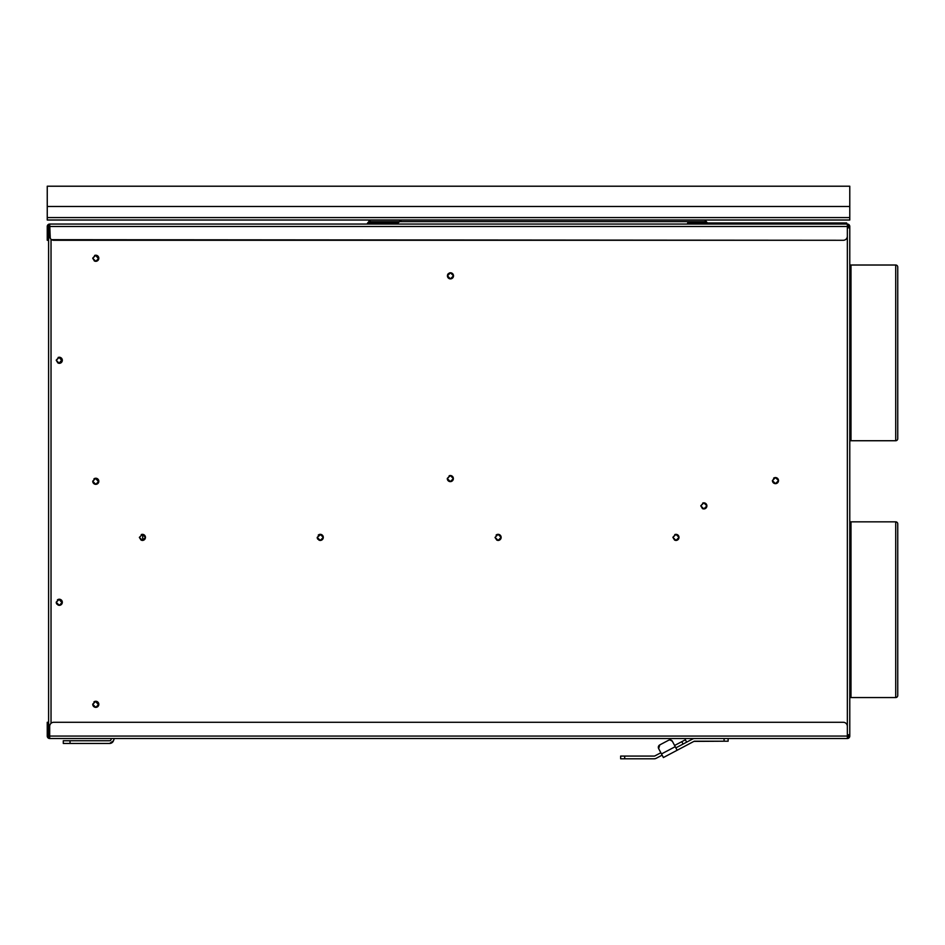 <?xml version="1.0" encoding="UTF-8"?>
<svg xmlns="http://www.w3.org/2000/svg" width="945" height="945" viewBox="0 0 945 945"><rect width="100%" height="100%" fill="white"/><g stroke="black" fill="none" stroke-linecap="round" stroke-linejoin="round"><path stroke-width="1.42" d="M776.625 483.427L776.034 483.604M775.467 483.651L778.503 480.615L775.467 477.568L772.419 480.615L775.467 483.651L772.419 480.615L775.467 477.568A3.036 3.036 0 0 1 778.503 480.615A3.036 3.036 0 0 1 775.467 483.651L774.888 483.592M774.156 483.356A3.036 3.036 0 0 0 774.38 483.45A3.036 3.036 0 0 1 774.156 483.356L772.419 480.674M774.309 477.792L774.9 477.627M776.542 477.768A3.036 3.036 0 0 1 776.766 477.863L778.503 480.544L776.034 477.627M705.017 508.693L704.415 508.871M703.895 508.93L703.269 508.871M702.548 508.634A3.036 3.036 0 0 0 702.773 508.729A3.036 3.036 0 0 1 702.548 508.634L700.812 505.953M702.678 503.083L703.281 502.894M703.801 502.846L704.427 502.894M705.183 503.153L706.884 505.823L703.836 502.846A3.036 3.036 0 0 1 706.884 505.882A3.036 3.036 0 0 1 703.848 508.93L700.812 505.882L703.848 502.846L700.812 505.882L703.848 508.93L706.884 505.882L703.848 502.846M677.116 540.197L676.525 540.363M676.006 540.422L675.38 540.363M674.635 540.115L672.923 537.445L675.97 540.422L672.923 537.386L675.958 534.338A3.036 3.036 0 0 1 678.994 537.386A3.036 3.036 0 0 1 675.958 540.422L678.994 537.386L675.958 534.338L672.923 537.386L675.958 540.422M674.801 534.563L675.391 534.397A3.036 3.036 0 0 1 677.305 534.657A3.036 3.036 0 0 0 677.033 534.539M675.911 534.338L676.537 534.397M677.293 534.646L678.994 537.315M499.267 540.197L498.676 540.363M496.786 540.115L495.062 537.445L498.121 540.422L495.062 537.386L498.109 534.338A3.036 3.036 0 0 1 501.145 537.386A3.036 3.036 0 0 1 498.109 540.422L497.531 540.363M496.952 534.563L497.542 534.397M498.062 534.338L498.688 534.397M499.409 534.634A3.036 3.036 0 0 0 499.184 534.539A3.036 3.036 0 0 1 499.409 534.634L501.145 537.315M321.418 540.197L320.827 540.363M319.186 540.221A3.036 3.036 0 0 1 318.949 540.127L317.213 537.445L319.682 540.363M319.103 534.563L319.693 534.397M320.26 534.338L317.213 537.386L320.26 540.422L323.296 537.386L320.26 534.338A3.036 3.036 0 0 1 323.296 537.386A3.036 3.036 0 0 1 320.26 540.422L317.213 537.386L320.827 534.397M321.583 534.646L323.296 537.315M143.581 540.186L142.978 540.363M142.459 540.422L141.833 540.363M141.088 540.115L139.364 537.445L142.423 540.422L139.364 537.386L142.411 534.338A3.036 3.036 0 0 1 145.447 537.386A3.036 3.036 0 0 1 142.411 540.422L145.447 537.386L142.411 534.338L139.364 537.386L142.411 540.422M141.254 534.563L141.844 534.397M142.364 534.338L142.978 534.397M141.809 534.397A3.036 3.036 0 0 1 143.758 534.657L145.447 537.315M96.957 707.12L96.355 707.297M95.835 707.356L95.209 707.297M94.465 707.049L92.74 704.379M98.823 704.226L96.355 701.332M97.099 701.58L98.823 704.249M60.445 605.107L59.854 605.272M59.334 605.332L58.708 605.272M57.964 605.024L56.251 602.355L59.299 605.332L56.239 602.284L59.287 599.248A3.036 3.036 0 0 1 62.323 602.284A3.036 3.036 0 0 1 59.287 605.332L62.323 602.284L59.287 599.248L56.239 602.284L59.287 605.332M58.129 599.473L58.72 599.295M59.24 599.248L59.866 599.307M60.61 599.555L62.323 602.225M95.776 484.324L98.823 481.288L95.776 478.241L92.74 481.288L95.776 484.324L92.74 481.288L95.776 478.241A3.036 3.036 0 0 1 98.823 481.288A3.036 3.036 0 0 1 95.776 484.324L95.209 484.277M94.465 484.029L92.74 481.348M94.606 478.477L95.209 478.3M98.823 481.194L96.355 478.3M97.099 478.548L98.823 481.229M60.456 363.093L59.854 363.27M59.334 363.329L58.708 363.27M57.952 363.01L56.251 360.34M58.117 357.482L58.72 357.293M59.228 357.245L59.866 357.293M60.61 357.541L61.567 358.261M61.72 358.45L62.323 360.222M98.823 258.174L95.776 255.221L92.74 258.257L95.776 261.304L92.74 258.257L95.776 255.221A3.036 3.036 0 0 1 98.823 258.257A3.036 3.036 0 0 1 95.776 261.304L95.209 261.245M94.465 260.997L92.74 258.316M94.63 255.445L95.209 255.268A3.036 3.036 0 0 1 95.41 255.244M95.74 255.221L96.355 255.268M97.099 255.516L98.056 256.237M98.209 256.426L98.823 258.198M451.486 481.395L450.895 481.572M450.328 481.619L453.364 478.583L450.328 475.536L447.292 478.583L450.328 481.619L447.292 478.583L450.328 475.536A3.036 3.036 0 0 1 453.364 478.583A3.036 3.036 0 0 1 450.328 481.619L449.749 481.572M449.005 481.324L447.292 478.642M449.159 475.772L449.761 475.595M450.281 475.548L450.907 475.595M451.651 475.843L453.364 478.524M451.639 278.633L451.025 278.822M450.517 278.87L449.891 278.822M449.147 278.574L447.422 275.893M449.288 273.022L449.891 272.845A3.036 3.036 0 0 1 450.092 272.81M450.411 272.786L451.037 272.845M451.781 273.093L452.738 273.814A3.036 3.036 0 0 1 452.891 274.003L453.505 275.763L450.458 272.786A3.036 3.036 0 0 1 453.505 275.834A3.036 3.036 0 0 1 450.458 278.87L447.422 275.834L450.458 272.786L447.422 275.834L450.458 278.87L453.505 275.834L450.458 272.786M772.431 480.804A3.036 3.036 0 0 0 773.034 482.434A3.036 3.036 0 0 1 772.431 480.804A3.036 3.036 0 0 0 777.31 483.025A3.036 3.036 0 0 1 775.585 483.651A3.036 3.036 0 0 0 777.31 483.025M775.172 477.579L772.431 480.462L775.172 477.579M702.324 508.516A3.036 3.036 0 0 0 705.702 508.304A3.036 3.036 0 0 1 703.966 508.93A3.036 3.036 0 0 0 705.702 508.304M705.856 508.174A3.036 3.036 0 0 0 706.884 505.882A3.036 3.036 0 0 1 705.856 508.174A3.036 3.036 0 0 0 706.884 505.882M703.553 502.858L700.812 505.74L703.553 502.858M676.254 540.41L678.994 537.528M678.971 536.984A3.036 3.036 0 0 0 677.482 534.752A3.036 3.036 0 0 1 678.971 536.984M498.405 540.41L501.145 537.528L498.405 540.41M501.122 536.984A3.036 3.036 0 0 0 500.543 535.555A3.036 3.036 0 0 1 501.122 536.984A3.036 3.036 0 0 0 496.101 535.094M320.556 540.41L323.296 537.528L320.556 540.41M323.273 536.984A3.036 3.036 0 0 0 322.694 535.555A3.036 3.036 0 0 1 323.273 536.984A3.036 3.036 0 0 0 318.252 535.094M142.683 540.41L142.683 534.35L142.683 540.41L145.447 537.528M145.117 538.756L145.117 536.004L145.117 538.756A3.036 3.036 0 0 0 145.447 537.386A3.036 3.036 0 0 1 145.117 538.756L145.117 536.004A3.036 3.036 0 0 1 145.424 536.984A3.036 3.036 0 0 0 143.923 534.752M95.776 707.356L92.74 704.308L95.776 701.273A3.036 3.036 0 0 1 98.823 704.308A3.036 3.036 0 0 1 95.776 707.356L98.823 704.308L95.776 701.273L92.74 704.308L95.776 707.356M92.752 704.509A3.036 3.036 0 0 0 93.354 706.139A3.036 3.036 0 0 1 92.752 704.509A3.036 3.036 0 0 0 97.63 706.73M95.492 701.284L92.74 704.167L95.445 701.296A3.036 3.036 0 0 0 93.933 701.899M59.582 605.32L62.323 602.438M62.323 602.095A3.036 3.036 0 0 0 57.432 599.874A3.036 3.036 0 0 1 58.944 599.272A3.036 3.036 180 0 1 58.944 605.308A3.036 3.036 0 0 0 58.944 599.272L61.649 602.284A3.036 3.036 0 0 0 58.944 599.272L56.251 602.142M92.752 481.489A3.036 3.036 0 0 0 93.354 483.108A3.036 3.036 0 0 1 92.752 481.489A3.036 3.036 0 0 0 97.63 483.698M95.492 478.264L92.74 481.147L95.445 478.264A3.036 3.036 0 0 0 93.933 478.879M59.287 363.329L56.239 360.281L59.287 357.245A3.036 3.036 0 0 1 62.323 360.281A3.036 3.036 0 0 1 59.287 363.329L62.323 360.281L59.287 357.245L56.239 360.281L59.287 363.329L56.251 360.376M59.582 363.305L62.323 360.423M60.634 357.553A3.036 3.036 0 0 0 58.696 357.305A3.036 3.036 0 0 1 58.944 357.257A3.036 3.036 180 0 1 58.944 363.305L61.649 360.281A3.036 3.036 0 0 0 58.944 357.257L61.649 360.281A3.036 3.036 0 0 0 58.944 357.257L56.251 360.139M94.264 260.891A3.036 3.036 0 0 0 96.378 261.245M95.492 255.233L92.74 258.115L95.445 255.233A3.036 3.036 180 0 1 95.445 261.281A3.036 3.036 0 0 0 95.445 255.233L98.15 258.257A3.036 3.036 0 0 0 95.445 255.233M447.316 478.985A3.036 3.036 0 0 0 447.895 480.414A3.036 3.036 0 0 1 447.316 478.985A3.036 3.036 0 0 0 452.336 480.863M453.364 478.489L450.304 475.536M450.033 475.559L447.292 478.442L450.033 475.559M447.481 276.436A3.036 3.036 0 0 0 447.493 276.483A3.036 3.036 0 0 1 447.446 276.224A3.036 3.036 0 0 0 451.06 278.81M452.312 278.243A3.036 3.036 0 0 0 453.505 275.834A3.036 3.036 0 0 1 452.312 278.243A3.036 3.036 0 0 0 453.505 275.834M450.174 272.798L447.422 275.68L450.174 272.798M847.346 734.726L847.346 227.851L849.779 227.851L849.779 734.726L847.346 734.726L849.779 734.726L849.779 227.851L847.346 227.851L847.346 736.072L49.683 736.072L49.683 726.351A4.052 4.052 0 0 1 53.735 722.287L843.294 722.287A4.052 4.052 0 0 1 847.346 726.351L847.346 736.072L847.346 726.351A4.052 4.052 0 0 0 843.294 722.287L53.735 722.287A4.052 4.052 0 0 0 49.683 726.351A4.052 4.052 0 0 1 53.735 722.287L843.294 722.287A4.052 4.052 0 0 1 847.346 726.351L847.346 738.506L49.683 738.506L847.346 738.506L847.346 734.726M51.03 239.25L51.03 723.327L51.03 239.25M49.683 736.072L49.683 734.726L48.597 734.726L48.597 227.851L49.683 227.851L48.597 227.851L48.597 734.726L49.683 734.726L49.683 738.506L49.683 726.351L49.683 736.072L847.346 736.072M501.145 537.386L498.109 534.338L495.062 537.386L498.109 540.422L501.145 537.386M95.776 261.304L98.823 258.257L95.776 255.221M895.718 521.841A2.032 2.032 0 0 1 897.75 523.861A2.032 2.032 0 0 0 895.718 521.841A2.032 2.032 0 0 1 897.75 523.861A2.032 2.032 0 0 0 895.718 521.841L850.996 521.841A4.052 4.052 0 0 1 849.779 521.652A4.052 4.052 0 0 0 850.996 521.841L850.996 697.552A4.052 4.052 0 0 0 849.779 697.741A4.052 4.052 0 0 1 850.996 697.552L895.718 697.552A2.032 2.032 0 0 0 897.75 695.532A2.032 2.032 0 0 1 895.718 697.552L895.718 521.841L895.718 697.552L850.996 697.552L850.996 521.841L895.718 521.841M895.718 265.013A2.032 2.032 0 0 1 897.75 267.045A2.032 2.032 0 0 0 895.718 265.013A2.032 2.032 0 0 1 897.75 267.045L897.75 438.704A2.032 2.032 0 0 1 895.718 440.736A2.032 2.032 0 0 0 897.75 438.704A2.032 2.032 0 0 1 895.718 440.736L895.718 265.013L850.996 265.013A4.052 4.052 0 0 1 849.779 264.824A4.052 4.052 0 0 0 850.996 265.013L850.996 440.736A4.052 4.052 0 0 0 849.779 440.925A4.052 4.052 0 0 1 850.996 440.736L895.718 440.736L850.996 440.736L850.996 265.013L895.718 265.013L895.718 440.736A2.032 2.032 0 0 0 897.75 438.704M895.718 697.552A2.032 2.032 0 0 0 897.75 695.532L897.75 523.861M775.609 477.568L778.491 480.32M703.99 502.846L706.872 505.587M672.923 537.232L675.663 534.35M676.1 534.338L678.982 537.091M678.994 537.386A3.036 3.036 0 0 1 677.967 539.666A3.036 3.036 0 0 0 678.994 537.386M677.813 539.796A3.036 3.036 0 0 1 676.325 540.398A3.036 3.036 0 0 0 677.813 539.796M497.968 540.422L495.085 537.67M320.119 540.422L317.236 537.67M145.117 536.004L145.435 537.091M56.854 604.115A3.036 3.036 0 0 1 56.251 602.485A3.036 3.036 0 0 0 56.854 604.115M450.47 475.548L453.352 478.288M450.611 272.798L453.494 275.538M778.503 480.414A3.036 3.036 0 0 0 777.9 478.784M775.337 477.568A3.036 3.036 0 0 0 773.612 478.194M706.86 505.492A3.036 3.036 0 0 0 706.281 504.063M317.225 537.575A3.036 3.036 0 0 0 317.827 539.205M453.34 478.182A3.036 3.036 0 0 0 452.761 476.752M448.462 273.542A3.036 3.036 0 0 0 447.422 275.834M847.346 224.059L49.683 224.059L847.346 224.059A2.433 2.433 0 0 1 849.779 226.493L849.779 227.851L849.779 226.493L847.346 224.059L847.346 236.226A4.052 4.052 0 0 1 843.294 240.278L53.735 240.278A4.052 4.052 0 0 1 49.683 236.226L49.683 226.493L847.346 226.493L847.346 227.851L847.346 224.059M847.346 225.146L848.704 226.493L848.704 227.851L848.704 226.493A1.347 1.347 0 0 0 847.346 225.146L848.693 226.363M49.683 225.146L48.337 226.493A1.347 1.347 0 0 1 49.683 225.146L48.337 226.493L48.337 236.226L47.25 236.226L47.25 226.493L49.683 224.059L49.683 236.226A4.052 4.052 0 0 0 53.735 240.278L843.294 240.278A4.052 4.052 0 0 0 847.346 236.226A4.052 4.052 0 0 1 843.294 240.278L51.632 239.687M849.779 227.851L849.779 226.493M47.25 236.226L47.25 240.278L48.337 240.278L47.25 240.278L47.25 226.493L47.25 236.226L48.337 236.226L48.337 240.278L48.337 226.493M50.274 238.341L49.683 224.059A2.433 2.433 0 0 0 47.25 226.493L47.522 225.371M53.735 240.278L843.294 240.278M847.346 226.493L847.346 236.226L847.346 226.493L49.683 226.493M48.561 224.331L49.683 224.059M367.794 222.713L367.31 223.634M707.203 222.713L704.875 220.008L707.474 224.059L706.34 221.626L400.03 221.626L706.34 221.626L704.875 220.008L706.34 221.626M706.553 221.862L707.179 222.666M368.491 222.985L397.762 222.985L368.491 222.985L370.594 220.008L368.491 222.985M398.117 222.985L391.773 222.985L397.762 222.985L399.558 221.626L369.129 221.626L399.558 221.626L401.023 220.008L397.762 222.985M396.782 224.059L401.495 220.008L396.782 224.059M370.121 220.008L368.656 221.626L370.121 220.008M367.522 224.059L368.656 221.626M687.617 224.059L687.617 222.985L688.279 224.059L688.279 222.985L706.541 222.985L706.541 224.059L706.541 222.985L715.566 222.985L715.566 224.059L715.566 222.985L842.845 222.985L842.845 224.059L842.845 222.985L846.673 222.985L846.673 224.059L846.673 222.985L688.279 222.985M47.25 726.351L47.25 736.072L47.25 722.287L47.25 726.351L48.337 726.351L47.25 726.351M48.337 736.19L48.337 722.287L47.25 722.287L48.337 722.287L48.337 736.072L49.683 737.431L48.337 736.072A1.347 1.347 0 0 0 49.683 737.431L49.105 737.301M847.346 737.431L848.704 736.072A1.347 1.347 0 0 1 847.346 737.431L848.704 736.072L848.704 734.726L848.704 736.072M849.779 734.726L849.779 736.072A2.433 2.433 0 0 1 847.346 738.506A2.433 2.433 0 0 0 849.779 736.072L849.425 737.348M843.294 722.287L53.735 722.287M848.622 738.151L847.346 738.506M49.683 738.506A2.433 2.433 0 0 1 47.25 736.072L49.683 738.506M47.25 736.072L47.25 728.914M675.864 747.873L692.65 738.978A4.052 4.052 0 0 1 694.54 738.506A4.052 4.052 0 0 0 692.65 738.978L675.864 747.873L675.226 746.68L661.488 753.945L663.39 757.536L693.913 741.376L663.39 757.536L658.641 748.57L661.488 753.945L675.226 746.68L677.128 750.259L672.379 741.305A2.705 2.705 0 0 0 668.729 740.171A2.705 2.705 0 0 1 672.379 741.305A2.705 2.705 0 0 0 668.729 740.171L659.764 744.92A2.705 2.705 0 0 0 658.641 748.57L659.764 744.92L668.729 740.171A2.705 2.705 0 0 1 672.379 741.305A2.705 2.705 0 0 0 668.729 740.171L669.993 739.864L672.379 741.305L675.226 746.68M694.54 741.211A1.347 1.347 0 0 0 693.913 741.376A1.347 1.347 0 0 1 694.54 741.211L724.083 741.211L693.913 741.376M724.083 738.506L724.083 741.211L728.134 741.211L728.134 738.506L728.134 741.211L724.083 741.211L724.083 738.506M659.61 745.003A2.705 2.705 0 0 0 658.842 745.723A2.705 2.705 0 0 1 659.61 745.003M658.653 746.03A2.705 2.705 0 0 0 658.346 747.034A2.705 2.705 0 0 1 658.653 746.03M658.322 747.306A2.705 2.705 0 0 0 658.559 748.416A2.705 2.705 0 0 1 658.322 747.306M686.649 742.156L685.385 739.77L686.649 742.156L692.65 738.978M624.692 758.788L654.235 758.788L624.692 758.788L624.692 756.083L654.235 756.083A1.347 1.347 0 0 0 654.861 755.929L660.85 752.752L654.861 755.929A1.347 1.347 0 0 1 654.235 756.083L620.641 756.083L620.641 758.788L624.692 758.788L620.641 758.788L620.641 756.083L624.692 756.083L624.692 758.788M656.137 758.315A4.052 4.052 0 0 1 654.235 758.788A4.052 4.052 0 0 0 656.137 758.315L662.126 755.149L656.137 758.315M681.806 741.66L683.07 744.046L681.806 741.66L674.588 745.475L685.385 739.77M627.397 758.788L628.082 758.788M637.532 758.788L654.235 758.788M654.861 755.929L654.235 756.083M73.084 740.738L109.655 740.738A1.347 1.347 0 0 0 110.919 739.852L111.404 738.506L110.919 739.852A1.347 1.347 180 0 1 109.655 740.738L70.048 740.738L70.048 743.443L70.048 740.738L63.291 740.738L63.291 743.443L109.655 743.443L68.69 743.443M113.459 740.774L109.655 743.443A4.052 4.052 0 0 0 113.459 740.774A4.052 4.052 180 0 1 109.655 743.443L113.459 740.774L114.286 738.506L113.459 740.774M107.895 743.443L109.655 743.443M70.048 743.443L63.291 743.443L63.291 740.738L68.69 740.738M63.291 743.443L63.291 740.738M103.501 740.738L107.895 740.738M95.445 701.296A3.036 3.036 180 0 1 95.445 707.332A3.036 3.036 0 0 0 95.445 701.296L98.15 704.308A3.036 3.036 0 0 0 95.445 701.296M95.445 478.264A3.036 3.036 180 0 1 95.445 484.312A3.036 3.036 0 0 0 95.445 478.264L98.15 481.288A3.036 3.036 0 0 0 95.445 478.264M58.944 363.305A3.036 3.036 0 0 0 61.649 360.281M849.779 186.212L47.25 186.212L849.779 186.212L849.779 206.494L849.779 186.212M849.779 217.574L849.779 206.494L849.779 220.008L849.779 217.574L47.25 217.574L849.779 217.574M47.25 220.008L849.779 220.008L47.25 220.008L47.25 206.494L849.779 206.494L47.25 206.494L47.25 186.212L47.25 220.008"/></g></svg>
